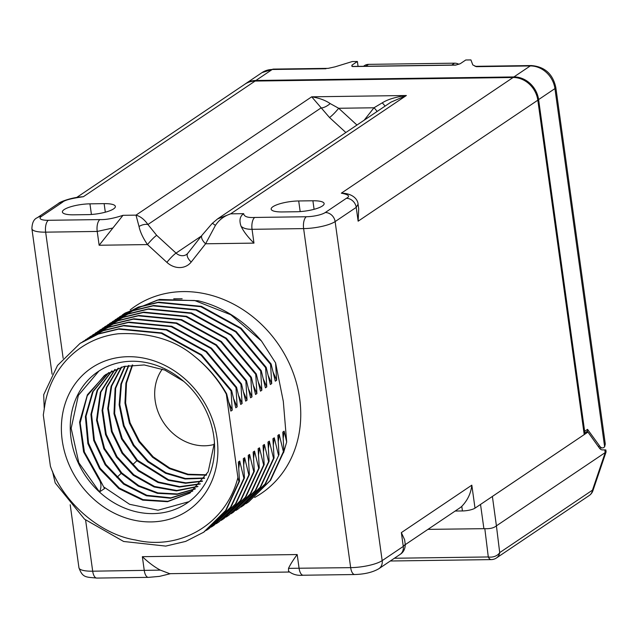 <?xml version="1.0" encoding="UTF-8"?>
<svg xmlns="http://www.w3.org/2000/svg" width="638" height="638" viewBox="0 0 638 638"><rect width="100%" height="100%" fill="white"/><g stroke="black" fill="none" stroke-linecap="round" stroke-linejoin="round"><path stroke-width="0.96" d="M405.289 544.629L459.679 508.007A23.949 20.711 56 0 0 461.792 506.341C467.606 500.288 470.948 493.23 471.825 485.167L475.007 508.151A9.562 2.361 172.1 0 1 462.43 510.95L455.157 511.046M475.007 508.151L584.225 434.598L537.818 100.19A23.949 20.711 -124 0 0 513.096 77.501L255.12 81.05A23.949 20.711 -124 0 0 244.936 84.168L76.704 197.461M104.13 203.642A19.579 4.833 172.1 0 1 115.366 206.441A19.579 4.833 172.1 0 1 87.829 214.623L73.641 214.815A19.579 4.833 172.1 0 1 62.396 212.015A19.579 4.833 172.1 0 1 89.942 203.841L104.13 203.642L105.318 212.191M356.961 125.048L338.674 108.269L330.181 103.571C325.348 100.27 319.183 98.021 311.695 96.817L406.366 95.509L230.669 213.834C224.177 215.987 219.089 219.855 215.405 225.437L205.596 243.78L253.964 243.118C247.807 237.017 243.509 231.395 241.052 226.243C239.027 220.421 239.896 216.226 243.66 213.658C244.075 216.617 247.775 217.885 254.753 217.454L306.328 216.745A14.379 3.549 -7.9 0 0 325.252 212.534L346.346 198.322C350.437 196.297 348.763 194.582 341.314 193.178L344.01 193.314C353.013 194.231 357.838 199.399 358.062 204.216L356.219 207.382L335.125 221.593L382.17 560.635A23.949 5.917 172.1 0 1 350.669 567.645L288.528 568.354C290.194 564.71 293.081 560.108 297.18 554.55L299.094 568.354A9.562 4.155 -91.1 0 0 303.217 575.229L303.217 575.229A9.562 4.155 -91.1 0 0 303.273 575.229M62.508 202.23A9.562 8.27 -124 0 0 58.433 203.482C58.983 202.374 70.252 197.684 81.576 196.831L83.347 196.727C71.344 198.394 64.398 200.228 62.508 202.23L41.406 216.434A14.379 3.549 -7.9 0 0 48.36 220.293L99.935 219.584C105.892 219.839 113.58 218.411 122.998 215.317L99.137 245.247L97.223 231.442L112.886 228.005M298.704 200.962L312.899 200.771A19.579 4.833 172.1 0 1 324.136 203.57A19.579 4.833 172.1 0 1 296.598 211.744L282.403 211.944A19.579 4.833 172.1 0 1 271.166 209.144A19.579 4.833 172.1 0 1 298.704 200.962L300.179 211.593M378.908 568.681L399.978 554.494A9.57 8.278 -124 0 0 400.002 554.478C403.479 552.333 405.234 548.951 405.258 544.342L403.272 546.423L382.17 560.635A9.562 8.27 -124 0 1 378.908 568.681L378.908 568.681C372.783 572.278 364.737 574.224 354.776 574.527A9.562 4.179 -90.8 0 1 350.669 567.645L303.624 228.603A23.949 5.917 -7.9 0 0 335.125 221.593A9.562 8.27 56 0 0 325.252 212.534M41.406 216.434A9.562 8.27 -124 0 0 37.339 217.686C33.902 219.049 32.091 222.734 31.9 228.731A23.949 5.917 -7.9 0 0 45.649 232.152L97.223 231.442A9.562 4.227 89 0 1 99.935 219.584M122.998 215.317L135.99 215.134L139.028 226.49C140.177 232.009 143.008 238.038 147.506 244.577L99.137 245.247M170.561 573.658L159.516 576.377L148.383 577.366A9.57 4.179 -90.8 0 1 144.268 570.484L142.354 556.679C148.67 562.66 154.675 567.142 160.353 570.117L92.693 571.193A23.949 5.917 172.1 0 1 78.945 567.772L70.204 504.778M241.052 226.243C243.261 228.34 246.922 229.369 252.05 229.313L303.624 228.603A9.562 4.179 89.2 0 1 306.328 216.745M52.475 471.259L55.203 482.934L84.527 519.165L123.636 541.479L165.76 546.096L185.658 541.407L203.618 532.259L225.605 510.56L238.963 481.602L237.894 477.519C226.267 523.91 180.283 550.817 135.599 540.011C100.852 534.612 63.138 503.007 50.394 466.171L43.296 415.003L44.875 404.827C51.024 367.44 80.205 338.044 118.516 333.746C149.691 332.366 174.964 339.863 194.335 356.227A112.838 97.598 56 0 1 226.331 394.156L237.894 477.519M228.835 402.379L232.224 410.186L231.068 390.966L201.09 355.175L161.326 333.299L118.548 329.128L98.316 334.041L80.029 343.411L57.54 365.438L43.687 394.739L44.229 408.216M194.335 356.227C207.494 366.635 218.268 379.203 226.681 393.917L230.86 411.103L232.224 410.186M206.337 530.377L208.554 528.934L230.541 507.242L243.899 478.285L239.721 461.091L238.357 462.008L239.513 481.235L226.155 510.193L204.168 531.885M239.721 461.091L238.803 468.077M233.771 399.053L237.161 406.861L236.004 387.641L206.026 351.849L166.263 329.974L123.485 325.803L103.252 330.715L82.796 341.593M80.579 343.037L98.866 333.674L119.099 328.761L161.877 332.932L201.632 354.808L231.618 390.592L235.797 407.786L237.161 406.861M211.274 527.052L213.491 525.608L235.478 503.916L248.836 474.959L244.657 457.765L243.293 458.69L244.45 477.91L231.092 506.875L209.097 528.567M244.657 457.765L243.74 464.751M217.048 438.242A86.066 74.447 -124 0 0 128.166 356.698A86.066 74.447 -124 0 0 62.221 440.372A86.066 74.447 -124 0 0 151.094 521.916A86.066 74.447 -124 0 0 217.048 438.242M131.851 361.252A79.367 68.649 -124 0 0 98.093 371.603A79.367 68.649 -124 0 0 71.041 438.41A79.367 68.649 -124 0 0 152.992 513.606A79.367 68.649 -124 0 0 186.759 503.262A79.367 68.649 -124 0 0 213.81 436.448A79.367 68.649 -124 0 0 131.851 361.252M104.241 487.265L129.618 504.299L158.017 510.225L189.007 501.667M98.938 371.037L78.354 395.361L71.177 428.297L78.801 462.71L99.496 491.938C101.689 487.121 101.378 482.703 98.571 478.683L83.578 451.856L79.598 422.125L87.398 394.747L105.661 374.562L123.844 366.483L144.22 364.952L164.851 370.096L183.784 381.404M98.571 478.683L99.201 478.253L104.512 488.564L99.496 491.938M214.44 442.756L208.148 471.881L189.805 493.15L167.571 501.707L142.681 500.136L118.851 488.612L99.624 468.81L87.877 443.601L85.38 416.638L92.558 391.86L108.404 372.863M192.532 491.172L170.529 498.238L146.421 495.782L123.565 484.114L105.134 464.799L93.714 440.459L90.915 414.397L97.151 390.161L111.634 371.037M195.172 488.995L177.053 494.338L157.458 493.349L138.199 486.116L121.053 473.268L103.874 448.817L96.545 420.195L100.365 392.218L114.752 369.569M99.201 478.253L84.415 452.015L80.165 422.874L87.246 395.799L104.512 375.391M190.092 492.951L167.858 501.332L143.04 499.626L119.314 488.054L100.182 468.268L88.507 443.123L86.018 416.247L93.14 391.533L108.891 372.552M192.835 490.941L170.864 497.839L146.852 495.287L124.107 483.612L105.772 464.36L94.384 440.132L91.537 414.174L97.662 390.001L111.977 370.869M195.467 488.74L177.396 493.94L157.889 492.879L138.741 485.63L121.691 472.838L104.56 448.49L97.191 419.979L100.9 392.075L115.111 369.418M197.963 486.347L176.814 490.486L154.54 486.467L133.789 474.744L117.017 456.656L106.219 434.303L102.694 410.266L106.897 387.322L118.357 368.142M200.332 483.771L179.725 486.619L158.376 481.969L138.629 470.286L122.64 452.813L112.16 431.408L108.348 408.352L111.65 386.11L121.738 367.049M202.573 480.988L185.841 482.83L168.607 479.8L137.449 460.213L122.257 438.609L114.641 413.536L115.669 388.279L125.239 366.156M197.692 486.627L176.479 490.909L154.109 486.969L133.238 475.246L116.379 457.095L105.549 434.63L102.064 410.481L106.363 387.465L117.99 368.278M200.077 484.067L179.398 487.065L157.945 482.48L138.087 470.788L122.01 453.243L111.491 431.735L107.71 408.567L111.108 386.245L121.348 367.161M202.326 481.315L185.522 483.269L168.177 480.294L136.811 460.644L121.563 438.936L113.979 413.743L115.103 388.398L124.841 366.244M204.67 477.998L185.395 478.508L166.016 472.774L148.311 461.306L133.9 445.125L124.091 425.658L119.8 404.644L121.435 383.964L128.876 365.462M206.616 474.792L188.138 474.233L169.804 468.069L153.144 456.784L139.531 441.281L130.088 422.811L125.614 402.865L126.483 383.055L132.664 364.976M162.315 369.091A47.818 41.358 -124 0 0 161.278 418.783A47.818 41.358 -124 0 0 204.527 445.795A47.818 41.358 -124 0 0 214.44 444.367M204.439 478.348L185.076 478.978L165.585 473.3L147.769 461.816L133.262 445.555L123.413 425.977L119.147 404.851L120.877 384.076L128.461 365.526M206.401 475.166L187.827 474.728L169.381 468.603L152.602 457.294L138.893 441.711L129.41 423.13L124.952 403.064L125.909 383.151L132.233 365.024M231.618 390.592L231.068 390.966M85.516 339.719L103.803 330.348L124.035 325.436L166.813 329.607L206.576 351.482L236.554 387.266L236.004 387.641M236.554 387.266L240.733 404.46L242.097 403.535L240.941 384.315L210.963 348.523L171.199 326.656L128.421 322.477L108.189 327.39L87.733 338.268M89.902 336.76L108.739 327.023L128.972 322.11L171.75 326.281L211.505 348.157L241.491 383.948L240.941 384.315M241.491 383.948L245.67 401.135L247.034 400.217L245.877 380.99L215.899 345.206L176.136 323.33L133.358 319.152L113.125 324.064L92.669 334.942M95.389 333.068L113.676 323.697L133.908 318.785L176.686 322.956L216.441 344.831L246.428 380.623L245.877 380.99M246.428 380.623L250.606 397.809L251.97 396.892L250.814 377.664L220.836 341.88L181.072 320.005L138.294 315.826L118.062 320.739L97.606 331.624M99.775 330.109L118.612 320.372L138.845 315.459L181.623 319.63L221.378 341.505L251.364 377.297L250.814 377.664M251.364 377.297L255.543 394.483L256.907 393.566L255.75 374.339L225.772 338.555L186.009 316.679L143.231 312.508L122.998 317.421L102.543 328.299M104.712 326.784L123.549 317.046L143.781 312.134L186.559 316.312L226.323 338.188L256.301 373.972L255.75 374.339M256.301 373.972L260.479 391.158L261.843 390.241L260.687 371.013L230.709 335.229L190.945 313.354L148.168 309.183L127.935 314.095L107.479 324.973M109.648 323.458L128.485 313.721L148.718 308.808L191.496 312.987L231.251 334.862L261.237 370.646L260.687 371.013M261.237 370.646L265.416 387.832L266.78 386.915L265.623 367.695L235.645 331.904L195.882 310.028L153.104 305.857L132.871 310.77L112.416 321.648M115.135 319.766L133.422 310.403L153.654 305.49L196.432 309.661L236.188 331.537L266.174 367.321L265.623 367.695M266.174 367.321L270.353 384.515L271.716 383.59L270.56 364.37L240.582 328.578L200.818 306.703L158.041 302.532L137.808 307.444L117.352 318.322M119.521 316.815L138.358 307.077L158.591 302.165L201.369 306.336L241.132 328.211L271.11 363.995L270.56 364.37M271.11 363.995L275.289 381.189L276.653 380.264L275.576 362.886L283.312 401.374L286.685 441.998L284.149 431.168L282.786 432.093L283.942 451.313L283.392 451.688L279.213 434.494L277.849 435.419L279.005 454.639L265.647 483.596L243.66 505.288M240.893 507.106L243.11 505.663L265.097 483.971L279.005 454.639M278.455 455.014L274.276 437.82L272.912 438.745L274.069 457.964L273.519 458.331L269.34 441.145L267.976 442.062L269.132 461.29L268.582 461.657L264.403 444.471L263.039 445.388L264.196 464.616L263.646 464.982L259.467 447.796L258.103 448.713L259.259 467.941L258.709 468.308L254.53 451.122L253.166 452.039L254.323 471.267L253.772 471.634L249.594 454.439L248.23 455.365L249.386 474.584L248.836 474.959M244.45 477.91L243.899 478.285M239.513 481.235L238.963 481.602M125.016 313.114L159.5 299.429L198.011 300.745A112.838 97.598 56 0 1 261.436 340.963L230.781 314.765L194.598 300.498L157.562 300.043L124.458 313.489L122.289 314.997M283.942 451.313L270.584 480.27L248.597 501.97L270.041 480.645L283.392 451.688M245.829 503.781L248.046 502.337M274.069 457.964L260.711 486.922L238.724 508.622L260.16 487.288L273.519 458.331M235.956 510.432L238.173 508.988M269.132 461.29L255.774 490.247L233.237 512.314L255.232 490.614L268.582 461.657M231.02 513.757L233.237 512.306M264.196 464.616L250.838 493.573L228.851 515.265L250.287 493.948L263.646 464.982M226.083 517.075L228.292 515.64M259.259 467.941L245.901 496.898L223.906 518.598M221.147 520.401L223.364 518.957L245.351 497.265L258.709 468.308M254.323 471.267L240.965 500.224L218.978 521.916L240.414 500.591L253.772 471.634M216.21 523.726L218.427 522.283M249.386 474.584L236.028 503.541L214.041 525.241M238.708 395.727L242.097 403.535M243.644 392.402L247.034 400.217M249.594 454.439L248.676 461.426M254.53 451.122L253.613 458.1M248.581 389.076L251.97 396.892M259.467 447.796L258.549 454.774M263.39 379.108L266.78 386.915M253.517 385.751L256.907 393.566M264.403 444.471L263.486 451.449M258.454 382.433L261.843 390.241M269.34 441.145L268.423 448.123M274.276 437.82L273.359 444.806M173.727 298.799L182.149 298.775M268.327 375.782L271.716 383.59M279.213 434.494L278.296 441.48M273.263 372.456L276.653 380.264M284.149 431.168L283.232 438.154M261.436 340.963L275.576 362.886M286.685 441.998L283.543 452.765M354.776 574.527L303.217 575.229C297.412 575.811 292.515 574.463 288.536 571.177L288.528 568.354M160.353 570.117L169.676 573.674L289.253 572.031M358.062 204.216L358.7 208.825L358.141 221.187L356.219 207.382A9.562 8.246 55.9 0 0 346.346 198.322M400.002 554.478A9.57 8.278 -124 0 0 403.272 546.423L401.35 532.618L404.62 539.732L405.258 544.342M390.974 102.144L406.366 95.509C395.704 96.968 387.657 99.416 382.234 102.854L373.972 107.782L338.674 108.269A9.562 1.284 -47.5 0 1 329.511 117.52L311.695 96.817L135.99 215.134C140.448 216.394 144.419 219.512 147.92 224.512A9.562 5.822 153.3 0 0 139.028 226.49M330.181 103.571A9.562 4.227 -36 0 1 320.906 108.021L147.92 224.512L156.669 235.326L176.048 253.103L201.385 236.044M382.234 102.854A9.562 1.268 -138.5 0 1 385.025 106.147M243.66 213.658L230.669 213.834L217.534 218.938L391.134 102.032M202.063 235.183L187.684 253.422A9.562 4.625 38.2 0 0 191.217 262.027L205.596 243.78A9.562 4.625 -141.8 0 1 202.063 235.183L212.167 223.467A9.562 0.997 43.4 0 1 215.405 225.437M364.218 120.159L373.972 107.782A9.562 4.625 -141.8 0 1 377.034 111.522M584.057 433.385A2.871 2.48 -124 0 0 584.639 431.312L538.608 99.584A23.909 20.679 -124 0 0 513.925 76.935L255.886 80.484A23.909 20.679 -124 0 0 245.718 83.602A23.909 20.679 -124 0 0 244.745 84.296M538.608 99.584L554.932 88.594A9.562 2.361 -7.9 0 0 555.802 87.398L605.287 443.976L604.633 446.783A11.476 5.016 -90.8 0 1 602.487 447.932A11.476 5.016 -90.8 0 1 599.832 446.257L587.534 429.358L587.502 431.136L584.065 433.449M604.633 446.783L554.932 88.594A23.909 20.679 -124 0 0 530.25 65.937L476.466 66.679L472.814 64.94L470.924 59.924L465.764 59.996L460.269 63.696L455.963 65.012A2.871 1.252 89.2 0 0 455.62 65.132L352.407 66.551L351.897 65.188L357.392 61.487L352.232 61.559L335.054 66.838L328.012 68.386M476.466 66.679L474.863 66.161M358.062 66.36L357.392 61.487M458.929 64.286A9.562 8.27 -124 0 0 454.567 63.178L368.557 64.358A9.562 8.27 -124 0 0 364.489 65.602L363.477 66.288M586.059 432.109L587.957 432.085L492.384 496.428L496.412 525.84C493.876 527.977 490.008 528.918 484.816 528.663L427.954 529.373M604.8 449.91L605.175 452.613L606.084 451.903L605.845 449.934L602.384 449.902A13.39 5.854 -90.8 0 1 599.289 447.9L587.957 432.085M605.175 452.613L496.468 525.8M390.328 561.001L491.236 559.606A9.562 4.179 -90.8 0 1 488.293 556.958A9.562 7.042 -7 0 0 499.706 552.62L496.412 525.84M605.231 452.573L592.471 490.159L499.706 552.62A9.562 8.27 56 0 1 496.444 557.979L589.217 495.527A9.562 8.27 -124 0 0 592.471 490.159A9.562 0.949 18.8 0 1 592.925 490.662L606.084 451.903M91.417 214.464L89.942 203.841M341.314 193.178L513.096 77.501M255.12 81.05L83.347 196.727M314.079 209.32L312.899 200.771M401.35 532.618L471.825 485.167M537.818 100.19L358.141 221.187M461.792 506.341L462.43 510.95M58.433 203.482A9.562 8.27 -124 0 0 58.417 203.49L37.339 217.686M48.36 220.293A9.562 4.179 89.2 0 0 45.649 232.152L63.154 358.309M142.354 556.679L297.18 554.55M85.604 520.074L92.693 571.193A9.562 4.179 -90.8 0 0 96.809 578.076C86.018 576.959 82.669 578.06 78.945 567.772M156.669 235.326A9.562 1.284 132.5 0 0 147.506 244.577L166.885 262.362A9.562 1.284 -47.5 0 1 176.048 253.103A9.562 8.27 56 0 0 186.575 254.466L187.684 253.422M191.217 262.027A19.124 16.54 56 0 1 166.885 262.362M253.964 243.118L252.05 229.313A9.57 4.179 89.2 0 1 254.753 217.454M254.666 497.465A112.838 97.598 -124 0 0 293.99 375.096A112.838 97.598 -124 0 0 183.13 291.59A112.838 97.598 -124 0 0 130.216 309.877M116.882 477.471L121.691 472.838M132.544 464.783L137.449 460.213M345.86 132.521L329.511 117.52M587.534 429.358L584.639 431.312M555.802 87.398C552.835 73.944 544.692 66.671 531.39 65.555A9.562 4.179 -90.8 0 0 530.25 65.937L513.925 76.935M245.718 83.602L262.035 72.604A23.909 20.679 56 0 1 272.211 69.486L325.986 68.752M262.035 72.604L273.351 69.103A9.562 4.179 89.2 0 0 272.211 69.486L255.886 80.484M351.745 66.129L352.75 66.432A2.871 1.252 89.2 0 0 352.407 66.551M352.328 66.384A5.734 2.504 89.2 0 0 351.897 65.188M456.082 65.028A2.871 1.252 89.2 0 0 455.963 65.012L352.75 66.432M599.832 446.257L598.133 446.281M451.752 65.068L454.567 63.178M365.741 66.256L368.557 64.358M480.526 504.435L483.883 528.599M484.816 528.663L488.293 556.958L394.404 558.25M190.427 492.695L189.789 493.126M148.383 577.358L96.809 578.076M52.077 374.155L31.9 228.731M212.167 223.467L217.534 218.938M531.39 65.555L475.836 66.32M273.351 69.103L328.219 68.354M602.487 447.932L599.345 447.972M589.217 495.527A9.562 9.562 0 0 0 592.925 490.662M491.236 559.606A9.562 9.562 0 0 0 496.444 557.979"/></g></svg>
